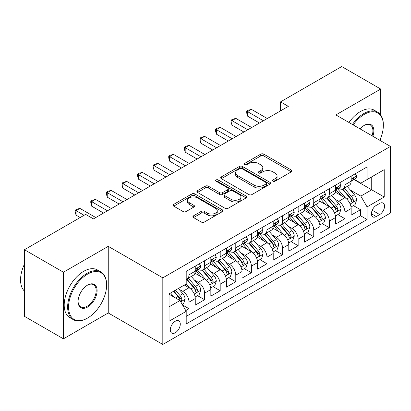 <?xml version="1.0" encoding="UTF-8"?>
<svg xmlns="http://www.w3.org/2000/svg" width="411" height="411" viewBox="0 0 411 411"><rect width="100%" height="100%" fill="white"/><g stroke="black" fill="none" stroke-linecap="round" stroke-linejoin="round"><path stroke-width="0.62" d="M272.935 181.2A1.516 0.873 0 0 0 275.077 181.2L291.337 171.813A2.163 1.248 0 0 0 291.974 170.93A2.163 1.248 0 0 0 291.337 170.046L263.79 154.14A2.163 1.248 0 0 0 260.733 154.14L244.473 163.527A1.516 0.873 0 0 0 244.026 164.148A1.516 0.873 0 0 0 244.473 164.765A1.516 0.873 0 0 0 246.615 164.765L248.717 163.552A6.925 3.997 0 0 1 258.514 163.552L260.81 164.878A6.925 3.997 0 0 1 262.835 167.703A6.925 3.997 0 0 1 260.81 170.529L258.704 171.747A1.516 0.873 0 0 0 258.262 172.363A1.516 0.873 0 0 0 258.704 172.98A1.516 0.873 0 0 0 260.846 172.98L262.953 171.767A6.925 3.997 0 0 1 272.745 171.767L275.041 173.093A6.925 3.997 0 0 1 277.071 175.918A6.925 3.997 0 0 1 275.041 178.749L272.935 179.961A1.516 0.873 0 0 0 272.493 180.583A1.516 0.873 0 0 0 272.935 181.2L272.935 179.961M175.292 332.761A7.054 4.074 120 0 0 179.9 326.54A7.054 4.074 120 0 0 178.821 320.888A7.054 4.074 120 0 0 175.292 321.238A7.054 4.074 120 0 0 170.683 327.454A7.054 4.074 120 0 0 171.762 333.11A7.054 4.074 120 0 0 175.292 332.761M193.55 215.811A2.163 1.248 0 0 0 192.913 216.695A2.163 1.248 0 0 0 193.55 217.578L201.277 222.043A2.163 1.248 0 0 0 204.339 222.043L222.397 211.614A2.163 1.248 0 0 0 223.029 210.73A2.163 1.248 0 0 0 222.397 209.846L194.85 193.946A2.163 1.248 0 0 0 191.788 193.946L173.73 204.37A2.163 1.248 0 0 0 173.098 205.253A2.163 1.248 0 0 0 173.73 206.137L183.065 211.526A2.163 1.248 0 0 0 186.126 211.526L193.853 207.067A2.163 1.248 0 0 0 194.49 206.183A2.163 1.248 0 0 0 193.853 205.3L189.224 202.623A5.79 3.345 0 0 1 187.529 200.26A5.79 3.345 0 0 1 191.105 197.172A5.79 3.345 0 0 1 197.414 197.897L215.549 208.367A5.79 3.345 0 0 1 217.244 210.73A5.79 3.345 0 0 1 213.669 213.818A5.79 3.345 0 0 1 207.36 213.093L204.339 211.352A2.163 1.248 0 0 0 201.277 211.352L193.55 215.811L193.55 217.578M108.252 246.343L63.428 272.221L24.449 249.718L24.449 316.331L63.428 338.834L108.252 312.956L162.818 344.459L162.818 277.846L108.252 246.343L108.252 312.956M380.704 114.977L380.704 89.043L335.879 114.921L390.45 146.429L162.818 277.846M380.704 89.043L341.726 66.541L280.533 101.871L280.533 110.872M24.449 249.718L85.642 214.388L93.441 218.888L288.327 106.372L280.533 101.871M248.871 194.562A2.163 1.248 0 0 0 251.933 194.562L269.991 184.138A2.163 1.248 0 0 0 270.623 183.255A2.163 1.248 0 0 0 269.991 182.371L242.444 166.465A2.163 1.248 0 0 0 239.382 166.465L221.324 176.894A2.163 1.248 0 0 0 220.692 177.773A2.163 1.248 0 0 0 221.324 178.657L248.871 194.562M216.648 181.528A1.516 0.873 0 0 1 218.19 181.739L218.19 179.941L246.194 196.109A2.163 1.248 0 0 1 246.826 196.992A2.163 1.248 0 0 1 246.194 197.876L228.136 208.3A2.163 1.248 0 0 1 225.074 208.3L197.527 192.399L197.527 190.632A2.163 1.248 0 0 0 196.895 191.516A2.163 1.248 0 0 0 197.527 192.399M197.527 190.632L205.253 186.168A2.163 1.248 0 0 1 208.315 186.168L219.489 192.62A2.163 1.248 0 0 0 222.551 192.62L227.673 189.661A2.163 1.248 0 0 0 228.311 188.777A2.163 1.248 0 0 0 227.673 187.894L216.047 181.179A1.516 0.873 0 0 1 215.6 180.557A1.516 0.873 0 0 1 216.535 179.751A1.516 0.873 0 0 1 218.19 179.941M185.777 310.593L189.014 308.723L182.541 304.988M178.862 289.092L182.777 291.353A8.821 5.091 60 0 1 189.014 302.152L195.251 298.55L195.251 305.126L204.606 299.722L197.511 295.627M194.454 280.091L198.369 282.352A8.821 5.091 60 0 1 204.606 293.151L210.838 289.55L210.838 296.12L220.193 290.721L213.098 286.626M210.042 271.09L213.956 273.351A8.821 5.091 60 0 1 220.193 284.15L226.43 280.549L226.43 287.119L235.786 281.72L228.691 277.625M225.634 262.09L229.549 264.345A8.821 5.091 60 0 1 235.786 275.149L242.022 271.548L242.022 278.119L251.378 272.719L244.283 268.624M241.226 253.084L245.141 255.344A8.821 5.091 60 0 1 251.378 266.148L257.615 262.547L257.615 269.118L266.97 263.718L259.875 259.624M256.818 244.083L260.733 246.343A8.821 5.091 60 0 1 266.97 257.147L273.207 253.546L273.207 260.117L282.557 254.717L275.468 250.623M272.411 235.082L276.32 237.342A8.821 5.091 60 0 1 282.557 248.146L288.794 244.545L288.794 251.116L298.15 245.716L291.055 241.617M287.998 226.081L291.913 228.341A8.821 5.091 60 0 1 298.15 239.145L304.387 235.544L304.387 242.115L313.742 236.71L306.647 232.616M303.59 217.08L307.505 219.34A8.821 5.091 60 0 1 313.742 230.139L319.979 226.543L319.979 233.114L329.334 227.709L322.239 223.615M319.183 208.079L323.097 210.34A8.821 5.091 60 0 1 329.334 221.139L335.571 217.537L335.571 224.113L344.921 218.709L344.921 212.138A8.821 5.091 -120 0 0 338.69 201.339L334.775 199.078M337.832 214.614L344.921 218.709M195.251 298.55A8.821 5.091 -120 0 0 189.014 287.751L184.334 285.049M210.838 289.55A8.821 5.091 -120 0 0 204.606 278.75L194.963 273.181M226.43 280.549A8.821 5.091 -120 0 0 220.193 269.75L210.55 264.181M242.022 271.548A8.821 5.091 -120 0 0 235.786 260.749L226.142 255.18M257.615 262.547A8.821 5.091 -120 0 0 251.378 251.743L241.735 246.179M273.207 253.546A8.821 5.091 -120 0 0 266.97 242.742L257.327 237.178M288.794 244.545A8.821 5.091 -120 0 0 282.557 233.741L272.919 228.177M304.387 235.544A8.821 5.091 -120 0 0 298.15 224.74L288.507 219.176M319.979 226.543A8.821 5.091 -120 0 0 313.742 215.739L304.099 210.17M335.571 217.537A8.821 5.091 -120 0 0 329.334 206.738L319.691 201.169M379.692 203.409L376.26 205.387A6.833 3.946 120 0 0 371.796 211.413A6.833 3.946 120 0 0 372.844 216.89A6.833 3.946 120 0 0 376.26 216.551L379.692 214.568A6.833 3.946 120 0 0 384.157 208.547A6.833 3.946 120 0 0 383.109 203.07A6.833 3.946 120 0 0 379.692 203.409M162.818 344.459L390.45 213.037L390.45 146.429M169.055 306.832L179.972 300.533L186.204 311.333L186.204 323.935L367.064 219.52L367.064 206.918L360.827 196.114L350.362 190.077M186.204 311.333L169.055 321.238L169.055 293.87L186.204 283.97L186.204 271.368L367.064 166.953L367.064 179.556L384.213 169.651L384.213 197.018L367.064 206.918M198.287 269.339L198.369 269.39A8.821 5.091 60 0 0 202.777 269.827L209.014 266.225A8.821 5.091 -120 0 0 210.838 262.187L210.838 257.147M213.874 260.338L213.956 260.384A8.821 5.091 60 0 0 218.369 260.821L224.606 257.224A8.821 5.091 -120 0 0 226.43 253.186L226.43 248.146M229.466 251.337L229.549 251.383A8.821 5.091 60 0 0 233.957 251.82L240.194 248.223A8.821 5.091 -120 0 0 242.022 244.185L242.022 239.14M245.059 242.336L245.141 242.382A8.821 5.091 60 0 0 249.549 242.819L255.786 239.217A8.821 5.091 -120 0 0 257.615 235.184L257.615 230.139M260.651 233.335L260.733 233.381A8.821 5.091 60 0 0 265.141 233.818L271.378 230.217A8.821 5.091 -120 0 0 273.207 226.178L273.207 221.139M276.243 224.334L276.32 224.38A8.821 5.091 60 0 0 280.734 224.817L286.97 221.216A8.821 5.091 -120 0 0 288.794 217.178L288.794 212.138M291.831 215.333L291.913 215.379A8.821 5.091 60 0 0 296.326 215.816L302.558 212.215A8.821 5.091 -120 0 0 304.387 208.177L304.387 203.137M307.423 206.332L307.505 206.379A8.821 5.091 60 0 0 311.913 206.815L318.15 203.214A8.821 5.091 -120 0 0 319.979 199.176L319.979 194.136M323.015 197.331L323.097 197.378A8.821 5.091 60 0 0 327.505 197.814L333.742 194.213A8.821 5.091 -120 0 0 335.571 190.175L335.571 185.135M186.204 316.378L360.514 215.739L360.514 209.708L351.158 215.107L351.158 208.536A8.821 5.091 -120 0 0 344.921 197.737L335.284 192.168M338.607 188.325L338.69 188.377A8.821 5.091 -120 0 0 343.098 188.813A8.821 5.091 -120 0 0 344.921 184.775L344.921 179.735M343.098 188.813L349.335 185.212A8.821 5.091 -120 0 0 351.158 181.174L351.158 176.134M189.014 269.75L189.014 274.789A8.821 5.091 60 0 1 187.185 278.828A8.821 5.091 60 0 1 186.204 279.182M187.185 278.828L193.422 275.226A8.821 5.091 -120 0 0 195.251 271.188L195.251 266.148M204.606 260.749L204.606 265.789A8.821 5.091 60 0 1 202.777 269.827M220.193 251.743L220.193 256.788A8.821 5.091 60 0 1 218.369 260.821M235.786 242.742L235.786 247.787A8.821 5.091 60 0 1 233.957 251.82M251.378 233.741L251.378 238.781A8.821 5.091 60 0 1 249.549 242.819M266.97 224.74L266.97 229.78A8.821 5.091 60 0 1 265.141 233.818M282.557 215.739L282.557 220.779A8.821 5.091 60 0 1 280.734 224.817M298.15 206.738L298.15 211.778A8.821 5.091 60 0 1 296.326 215.816M313.742 197.737L313.742 202.777A8.821 5.091 60 0 1 311.913 206.815M329.334 188.736L329.334 193.776A8.821 5.091 60 0 1 327.505 197.814M329.334 221.139L329.334 227.709M313.742 230.139L313.742 236.71M298.15 239.145L298.15 245.716M282.557 248.146L282.557 254.717M266.97 257.147L266.97 263.718M251.378 266.148L251.378 272.719M235.786 275.149L235.786 281.72M220.193 284.15L220.193 290.721M204.606 293.151L204.606 299.722M189.014 302.152L189.014 308.723M179.972 300.533L169.055 294.23M360.827 196.114L371.739 189.815L371.739 176.853L384.213 169.651M353.886 179.504L384.213 197.018M354.195 179.324L360.827 183.152L367.064 179.556M380.704 140.803L380.704 138.034M63.428 272.221L63.428 338.834M353.419 205.613L360.514 209.708M360.514 215.739L367.064 219.52M273.541 181.415L275.041 180.547A6.925 3.997 0 0 0 277.071 177.722L277.071 175.918M262.835 167.703L262.835 169.502A6.925 3.997 0 0 1 260.81 172.332L259.31 173.195M291.312 171.829L263.79 155.939A2.163 1.248 0 0 0 260.733 155.939L245.079 164.981M269.96 184.154L242.444 168.269A2.163 1.248 0 0 0 239.382 168.269L221.354 178.677M266.164 183.871A1.516 0.873 0 0 0 266.611 183.255A1.516 0.873 0 0 0 266.164 182.633L241.987 168.674A1.516 0.873 0 0 0 239.844 168.674L237.625 169.954A6.925 3.997 0 0 0 235.595 172.784A6.925 3.997 0 0 0 237.625 175.61L254.152 185.155A6.925 3.997 0 0 0 263.944 185.155L266.164 183.871L266.164 185.674A1.516 0.873 0 0 0 266.611 185.053L266.611 183.255M235.595 172.784L235.595 174.583A6.925 3.997 0 0 0 237.625 177.413L237.625 175.61M266.164 185.674L263.944 186.954A6.925 3.997 0 0 1 254.152 186.954L237.625 177.413M197.557 192.415L205.253 187.971L205.253 186.168M228.311 188.777L228.311 190.576A2.163 1.248 0 0 1 227.673 191.459L222.551 194.418A2.163 1.248 0 0 1 219.489 194.418L208.315 187.971A2.163 1.248 0 0 0 205.253 187.971M218.19 181.739L246.163 197.891M231.08 199.314A5.79 3.345 0 0 0 237.388 200.039A5.79 3.345 0 0 0 240.964 196.946A5.79 3.345 0 0 0 239.269 194.583L232.878 190.894A2.163 1.248 0 0 0 229.816 190.894L224.694 193.858A2.163 1.248 0 0 0 224.057 194.742A2.163 1.248 0 0 0 224.694 195.626L231.08 199.314L231.08 201.113A5.79 3.345 0 0 0 237.388 201.837A5.79 3.345 0 0 0 240.964 198.749L240.964 196.946M224.057 194.742L224.057 196.54A2.163 1.248 0 0 0 224.694 197.424L224.694 195.626M231.08 201.113L224.694 197.424M217.244 210.73L217.244 212.533A5.79 3.345 0 0 1 213.669 215.621A5.79 3.345 0 0 1 207.36 214.896L204.339 213.15A2.163 1.248 0 0 0 201.277 213.15L193.576 217.594M187.529 200.26L187.529 202.063A5.79 3.345 0 0 0 189.224 204.426L189.224 202.623M193.828 207.082L189.224 204.426M222.366 211.634L194.85 195.744A2.163 1.248 0 0 0 191.788 195.744L173.761 206.152M351.03 206.995L355.058 204.668L356.614 200.167A5.841 3.375 -120 0 0 354.344 194.68L347.218 186.435M345.79 198.308L337.647 188.88M341.156 195.564L336.434 190.093A14 8.081 -120 0 0 335.998 189.605M342.301 189.127L349.509 197.47A5.841 3.375 60 0 1 351.59 201.498L352.016 202.186L352.808 202.078L353.337 201.436L353.46 200.414A5.841 3.375 -120 0 0 351.379 196.391L344.254 188.14M342.728 188.993L350.47 197.958A2.975 1.721 60 0 1 351.22 199.119L353.46 200.414M355.294 173.745L356.614 176.042A5.841 3.375 60 0 1 355.407 178.626L352.443 180.337A5.841 3.375 -120 0 0 353.46 178.99L353.337 178.472L352.607 178.621L351.59 180.069A5.841 3.375 60 0 1 351.158 180.902M263.384 120.772L247.556 111.638L251.455 109.388L267.278 118.522M351.354 180.614L351.379 180.609A5.841 3.375 -120 0 0 352.443 180.337M259.485 123.023L247.556 116.138L247.556 111.638L246.698 111.14L248.259 110.24L251.455 109.388M247.556 116.138L246.698 112.943L246.698 111.14M379.759 140.254A26.9 15.531 120 0 0 383.355 125.319A26.9 15.531 120 0 0 364.336 114.335A26.9 15.531 120 0 0 353.203 124.923M352.397 124.456A27.563 15.911 -60 0 1 363.869 113.528A27.563 15.911 -60 0 1 377.647 112.162A27.563 15.911 -60 0 1 383.355 124.78L383.355 125.319M360.103 128.91A13.45 7.768 -60 0 1 364.336 125.319L364.336 125.319A13.45 7.768 -60 0 1 372.854 136.267M348.97 122.478A27.563 15.911 -60 0 1 360.437 111.545A27.563 15.911 -60 0 1 374.216 110.184L377.647 112.162M372.037 135.794A12.787 7.383 120 0 0 370.26 124.954A12.787 7.383 120 0 0 364.1 125.458M87.127 318.309L87.594 318.042A26.9 15.531 120 0 0 106.613 285.095A26.9 15.531 120 0 0 87.594 274.111A26.9 15.531 120 0 0 68.57 307.058A26.9 15.531 120 0 0 87.594 318.042L87.122 318.309A27.563 15.911 -60 0 1 87.122 318.309A27.563 15.911 -60 0 1 73.343 319.676A27.563 15.911 -60 0 1 69.12 297.59A27.563 15.911 -60 0 1 87.122 273.305A27.563 15.911 -60 0 1 100.906 271.938A27.563 15.911 -60 0 1 106.613 284.556L106.613 285.095M87.594 307.058A13.45 7.768 -60 0 1 78.08 301.566A13.45 7.768 -60 0 1 87.589 285.095A13.45 7.768 -60 0 1 87.594 285.095L87.594 285.095A13.45 7.768 -60 0 1 97.104 290.587A13.45 7.768 -60 0 1 87.594 307.058M78.085 301.294A12.787 7.383 120 0 0 80.731 306.883A12.787 7.383 120 0 0 87.122 306.252A12.787 7.383 120 0 0 95.48 294.98A12.787 7.383 120 0 0 93.518 284.731A12.787 7.383 120 0 0 87.353 285.234M73.343 319.676L69.911 317.698A27.563 15.911 -60 0 1 65.688 295.612A27.563 15.911 -60 0 1 83.695 271.322A27.563 15.911 -60 0 1 97.474 269.96L100.906 271.938M24.449 291.127A27.563 15.911 -60 0 1 24.449 264.124M335.438 215.996L339.465 213.669L341.027 209.168A5.841 3.375 -120 0 0 338.751 203.681L331.626 195.436M330.197 207.308L322.06 197.881M325.569 204.565L320.842 199.094A14 8.081 -120 0 0 320.405 198.605M326.709 198.128L333.917 206.471A5.841 3.375 60 0 1 335.998 210.499L336.424 211.192L337.215 211.079L337.873 209.415A5.841 3.375 -120 0 0 335.787 205.392L328.666 197.146M327.135 197.994L334.878 206.959A2.975 1.721 60 0 1 335.628 208.12L337.873 209.415M319.845 224.997L323.878 222.67L325.435 218.169A5.841 3.375 -120 0 0 323.159 212.682L316.033 204.437M314.61 216.309L306.467 206.882M309.976 213.566L305.25 208.094A14 8.081 -120 0 0 304.813 207.606M311.122 207.134L318.325 215.472A5.841 3.375 60 0 1 320.41 219.5L320.832 220.193L321.623 220.08L322.281 218.421A5.841 3.375 -120 0 0 320.195 214.393L313.074 206.147M311.543 206.995L319.285 215.96A2.975 1.721 60 0 1 320.035 217.121L322.281 218.421M304.258 233.998L308.286 231.67L309.843 227.17A5.841 3.375 -120 0 0 307.567 221.683L300.446 213.437M299.018 225.31L290.875 215.883M294.384 222.567L289.657 217.095A14 8.081 -120 0 0 289.226 216.607M295.53 216.135L302.732 224.473A5.841 3.375 60 0 1 304.818 228.501L305.245 229.194L306.031 229.081L306.688 227.422A5.841 3.375 -120 0 0 304.608 223.394L297.482 215.148M295.951 215.996L303.693 224.961A2.975 1.721 60 0 1 304.443 226.127L306.688 227.422M288.666 242.999L292.694 240.671L294.25 236.171A5.841 3.375 -120 0 0 291.974 230.684L284.854 222.438M283.426 234.311L275.283 224.884M278.792 231.568L274.065 226.096A14 8.081 -120 0 0 273.634 225.608M279.937 225.136L287.145 233.479A5.841 3.375 60 0 1 289.226 237.501L289.652 238.195L290.443 238.082L291.096 236.423A5.841 3.375 -120 0 0 289.015 232.395L281.889 224.149M280.364 224.997L288.106 233.962A2.975 1.721 60 0 1 288.856 235.128L291.096 236.423M339.702 182.746L341.027 185.042A5.841 3.375 60 0 1 339.815 187.627L336.856 189.337A5.841 3.375 -120 0 0 337.873 187.991L337.75 187.473L337.02 187.621L335.998 189.075A5.841 3.375 60 0 1 335.571 189.903M247.792 129.773L231.968 120.639L235.863 118.389L251.686 127.523M335.766 189.615L335.787 189.615A5.841 3.375 -120 0 0 336.856 189.337M243.893 132.023L231.968 125.139L231.968 120.639L231.11 120.146L232.667 119.241L235.863 118.389M231.968 125.139L231.11 121.944L231.11 120.146M324.109 191.752L325.435 194.043A5.841 3.375 60 0 1 324.222 196.633L321.263 198.338A5.841 3.375 -120 0 0 322.281 196.992L322.157 196.479L321.428 196.622L320.41 198.076A5.841 3.375 60 0 1 319.979 198.909M232.2 138.774L216.376 129.64L220.27 127.389L236.099 136.524M320.174 198.616L320.195 198.616A5.841 3.375 -120 0 0 321.263 198.338M228.3 141.024L216.376 134.14L216.376 129.64L215.518 129.146L217.075 128.242L220.27 127.389M216.376 134.14L215.518 130.945L215.518 129.146M308.517 200.753L309.843 203.044A5.841 3.375 60 0 1 308.635 205.634L305.671 207.344A5.841 3.375 -120 0 0 306.688 205.998L306.565 205.479L305.835 205.623L304.818 207.077A5.841 3.375 60 0 1 304.387 207.909M216.607 147.78L200.784 138.641L204.683 136.39L220.507 145.525M304.582 207.617L304.608 207.617A5.841 3.375 -120 0 0 305.671 207.344M212.713 150.03L200.784 143.141L200.784 138.641L199.926 138.147L201.488 137.248L204.683 136.39M200.784 143.141L199.926 139.946L199.926 138.147M292.925 209.754L294.25 212.05A5.841 3.375 60 0 1 293.043 214.634L290.079 216.345A5.841 3.375 -120 0 0 291.096 214.999L290.973 214.48L290.243 214.624L289.226 216.078A5.841 3.375 60 0 1 288.794 216.91M201.015 156.781L185.191 147.641L189.091 145.391L204.914 154.531M288.99 216.618L289.015 216.618A5.841 3.375 -120 0 0 290.079 216.345M197.121 159.031L185.191 152.142L185.191 147.641L184.334 147.148L185.895 146.249L189.091 145.391M185.191 152.142L184.334 148.946L184.334 147.148M273.074 252L277.101 249.677L278.663 245.172A5.841 3.375 -120 0 0 276.387 239.69L269.262 231.439M267.833 243.312L259.69 233.89M263.199 240.569L258.478 235.097A14 8.081 -120 0 0 258.041 234.609M264.345 234.136L271.553 242.48A5.841 3.375 60 0 1 273.634 246.502L274.06 247.196L274.851 247.083L275.509 245.424A5.841 3.375 -120 0 0 273.423 241.396L266.297 233.15M264.771 233.998L272.514 242.963A2.975 1.721 60 0 1 273.264 244.129L275.509 245.424M277.338 218.755L278.663 221.051A5.841 3.375 60 0 1 277.451 223.635L274.491 225.346A5.841 3.375 -120 0 0 275.509 224L275.385 223.481L274.651 223.625L273.634 225.079A5.841 3.375 60 0 1 273.207 225.911M185.428 165.782L169.599 156.642L173.499 154.392L189.322 163.532M273.397 225.618L273.423 225.618A5.841 3.375 -120 0 0 274.491 225.346M181.528 168.032L169.599 161.143L169.599 156.642L168.746 156.149L170.303 155.25L173.499 154.392M169.599 161.143L168.746 157.947L168.746 156.149M257.481 261L261.509 258.678L263.071 254.173A5.841 3.375 -120 0 0 260.795 248.691L253.669 240.44M252.241 252.313L244.103 242.891M247.612 249.569L242.886 244.098A14 8.081 -120 0 0 242.449 243.61M248.758 243.137L255.961 251.481A5.841 3.375 60 0 1 258.046 255.503L258.468 256.197L259.259 256.084L259.916 254.424A5.841 3.375 -120 0 0 257.831 250.402L250.71 242.151M249.179 242.999L256.921 251.964A2.975 1.721 60 0 1 257.671 253.13L259.916 254.424M261.745 227.756L263.071 230.052A5.841 3.375 60 0 1 261.858 232.636L258.899 234.347A5.841 3.375 -120 0 0 259.916 233.001L259.793 232.482L259.064 232.626L258.046 234.08A5.841 3.375 60 0 1 257.615 234.912M169.835 174.783L154.012 165.643L157.906 163.393L173.735 172.533M257.81 234.619L257.831 234.619A5.841 3.375 -120 0 0 258.899 234.347M165.936 177.033L154.012 170.149L154.012 165.643L153.154 165.15L154.711 164.251L157.906 163.393M154.012 170.149L153.154 166.953L153.154 165.15M241.889 270.006L245.922 267.679L247.479 263.179A5.841 3.375 -120 0 0 245.203 257.692L238.082 249.441M236.654 261.319L228.511 251.892M232.02 258.57L227.293 253.099A14 8.081 -120 0 0 226.862 252.616M233.165 252.138L240.368 260.482A5.841 3.375 60 0 1 242.454 264.504L242.88 265.198L243.666 265.09L244.324 263.425A5.841 3.375 -120 0 0 242.243 259.403L235.118 251.152M233.587 252.005L241.329 260.964A2.975 1.721 60 0 1 242.079 262.131L244.324 263.425M246.153 236.757L247.479 239.053A5.841 3.375 60 0 1 246.271 241.637L243.307 243.348A5.841 3.375 -120 0 0 244.324 242.002L244.201 241.483L243.471 241.627L242.454 243.081A5.841 3.375 60 0 1 242.022 243.913M154.243 183.784L138.42 174.649L142.319 172.399L158.143 181.534M242.218 243.62L242.243 243.62A5.841 3.375 -120 0 0 243.307 243.348M150.344 186.034L138.42 179.15L138.42 174.649L137.562 174.151L139.118 173.252L142.319 172.399M138.42 179.15L137.562 175.954L137.562 174.151M226.302 279.007L230.33 276.68L231.886 272.18A5.841 3.375 -120 0 0 229.61 266.693L222.49 258.442M221.061 270.32L212.919 260.893M216.427 267.571L211.701 262.105A14 8.081 -120 0 0 211.269 261.617M217.573 261.139L224.781 269.482A5.841 3.375 60 0 1 226.862 273.505L227.288 274.199L228.074 274.091L228.732 272.426A5.841 3.375 -120 0 0 226.651 268.404L219.525 260.153M218 261.006L225.742 269.965A2.975 1.721 60 0 1 226.492 271.132L228.732 272.426M230.561 245.757L231.886 248.054A5.841 3.375 60 0 1 230.679 250.638L227.715 252.349A5.841 3.375 -120 0 0 228.732 251.003L228.608 250.484L227.879 250.633L226.862 252.082A5.841 3.375 60 0 1 226.43 252.914M138.651 192.785L122.827 183.65L126.727 181.4L142.55 190.534M226.625 252.621L226.651 252.621A5.841 3.375 -120 0 0 227.715 252.349M134.757 195.035L122.827 188.151L122.827 183.65L121.969 183.152L123.531 182.253L126.727 181.4M122.827 188.151L121.969 184.955L121.969 183.152M210.709 288.008L214.737 285.681L216.294 281.181A5.841 3.375 -120 0 0 214.023 275.694L206.897 267.448M205.469 279.321L197.326 269.893M200.835 276.577L196.114 271.106A14 8.081 -120 0 0 195.677 270.618M201.981 270.14L209.189 278.483A5.841 3.375 60 0 1 211.269 282.511L211.696 283.2L212.487 283.092L213.016 282.449L213.139 281.427A5.841 3.375 -120 0 0 211.059 277.404L203.933 269.154M202.407 270.006L210.149 278.971A2.975 1.721 60 0 1 210.9 280.132L213.139 281.427M214.974 254.758L216.294 257.055A5.841 3.375 60 0 1 215.087 259.639L212.122 261.35A5.841 3.375 -120 0 0 213.139 260.004L213.021 259.485L212.287 259.634L211.269 261.083A5.841 3.375 60 0 1 210.838 261.915M123.064 201.786L107.235 192.651L111.134 190.401L126.958 199.535M211.033 261.622L211.059 261.622A5.841 3.375 -120 0 0 212.122 261.35M119.164 204.036L107.235 197.152L107.235 192.651L106.377 192.153L107.939 191.254L111.134 190.401M107.235 197.152L106.377 193.956L106.377 192.153M195.117 297.009L199.145 294.682L200.707 290.181A5.841 3.375 -120 0 0 198.431 284.695L191.305 276.449M189.877 288.322L186.147 284.001M185.248 285.578L184.642 284.874M186.394 279.141L193.596 287.484A5.841 3.375 60 0 1 195.682 291.512L196.104 292.206L196.895 292.093L197.552 290.428A5.841 3.375 -120 0 0 195.466 286.405L188.346 278.16M186.815 279.007L194.557 287.972A2.975 1.721 60 0 1 195.307 289.133L197.552 290.428M199.381 263.759L200.707 266.056A5.841 3.375 60 0 1 199.494 268.64L196.535 270.351A5.841 3.375 -120 0 0 197.552 269.005L197.429 268.486L196.699 268.635L195.682 270.089A5.841 3.375 60 0 1 195.251 270.916M107.471 210.786L91.648 201.652L95.542 199.402L111.371 208.536M195.446 270.628L195.466 270.628A5.841 3.375 -120 0 0 196.535 270.351M103.572 213.037L91.648 206.152L91.648 201.652L90.79 201.159L92.347 200.255L95.542 199.402M91.648 206.152L90.79 202.957L90.79 201.159M182.232 304.448L183.558 303.683L185.114 299.182A5.841 3.375 -120 0 0 182.838 293.695L178.353 288.501M174.166 297.184L170.56 293.002M169.656 294.579L169.055 293.886M173.519 291.296L178.004 296.485A5.841 3.375 60 0 1 180.09 300.513L180.511 301.206L181.302 301.093L181.96 299.434A5.841 3.375 -120 0 0 179.874 295.406L175.389 290.212M173.884 291.086L178.965 296.973A2.975 1.721 60 0 1 179.715 298.134L181.96 299.434M84.085 215.287L76.056 210.653L79.95 208.403L95.778 217.537M80.186 217.537L76.056 215.153L76.056 210.653L75.198 210.16L76.754 209.256L79.95 208.403M76.056 215.153L75.198 211.958L75.198 210.16M182.777 291.353L189.014 287.751M198.369 282.352L204.606 278.75M213.956 273.351L220.193 269.75M229.549 264.345L235.786 260.749M245.141 255.344L251.378 251.743M260.733 246.343L266.97 242.742M276.32 237.342L282.557 233.741M291.913 228.341L298.15 224.74M307.505 219.34L313.742 215.739M323.097 210.34L329.334 206.738M338.69 201.339L344.921 197.737M344.921 184.775L351.158 181.174M189.014 274.789L195.251 271.188M204.606 265.789L210.838 262.187M220.193 256.788L226.43 253.186M235.786 247.787L242.022 244.185M251.378 238.781L257.615 235.184M266.97 229.78L273.207 226.178M282.557 220.779L288.794 217.178M298.15 211.778L304.387 208.177M313.742 202.777L319.979 199.176M329.334 193.776L335.571 190.175M344.921 212.138L351.158 208.536M372.217 210.252L379.692 214.568M371.431 213.761L376.26 216.551M275.041 180.547L275.041 178.749M258.704 172.98L258.704 171.747M260.81 172.332L260.81 170.529M244.473 164.765L244.473 163.527M260.733 155.939L260.733 154.14M263.79 155.939L263.79 154.14M291.337 171.813L291.337 170.046M221.324 178.657L221.324 176.894M239.382 168.269L239.382 166.465M242.444 168.269L242.444 166.465M269.991 184.138L269.991 182.371M254.152 186.954L254.152 185.155M263.944 186.954L263.944 185.155M208.315 187.971L208.315 186.168M219.489 194.418L219.489 192.62M222.551 194.418L222.551 192.62M227.673 191.459L227.673 189.661M246.194 197.876L246.194 196.109M201.277 213.15L201.277 211.352M204.339 213.15L204.339 211.352M207.36 214.896L207.36 213.093M193.853 207.067L193.853 205.3M173.73 206.137L173.73 204.37M191.788 195.744L191.788 193.946M194.85 195.744L194.85 193.946M222.397 211.614L222.397 209.846M350.136 204L356.578 200.28M351.379 196.391L354.344 194.68M346.72 199.078L349.509 197.47M356.578 175.975L351.158 179.104M352.71 178.554L353.46 178.99M334.549 213.001L340.986 209.281M335.787 205.392L338.751 203.681M331.132 208.079L333.917 206.471M318.957 222.002L325.394 218.282M320.195 214.393L323.159 212.682M315.54 217.08L318.325 215.472M303.364 231.003L309.807 227.283M304.608 223.394L307.567 221.683M299.948 226.086L302.732 224.473M287.772 240.003L294.214 236.284M289.015 232.395L291.974 230.684M284.355 235.087L287.145 233.479M340.986 184.976L335.571 188.104M337.118 187.56L337.873 187.991M325.394 193.977L319.979 197.105M321.525 196.561L322.281 196.992M309.807 202.977L304.387 206.106M305.933 205.562L306.688 205.998M294.214 211.978L288.794 215.107M290.341 214.563L291.096 214.999M272.185 249.004L278.622 245.285M273.423 241.396L276.387 239.69M268.763 244.088L271.553 242.48M278.622 220.984L273.207 224.108M274.753 223.563L275.509 224M256.592 258.005L263.03 254.286M257.831 250.402L260.795 248.691M253.176 253.089L255.961 251.481M263.03 229.985L257.615 233.114M259.161 232.564L259.916 233.001M241 267.006L247.443 263.292M242.243 259.403L245.203 257.692M237.584 262.09L240.368 260.482M247.443 238.986L242.022 242.115M243.569 241.565L244.324 242.002M225.408 276.007L231.85 272.293M226.651 268.404L229.61 266.693M221.991 271.09L224.781 269.482M231.85 247.987L226.43 251.116M227.977 250.566L228.732 251.003M209.816 285.013L216.258 281.294M211.059 277.404L214.023 275.694M206.399 280.091L209.189 278.483M216.258 256.988L210.838 260.117M212.389 259.567L213.139 260.004M194.228 294.014L200.666 290.294M195.466 286.405L198.431 284.695M190.812 289.092L193.596 287.484M200.666 265.989L195.251 269.118M196.797 268.573L197.552 269.005M180.712 301.818L185.073 299.295M179.874 295.406L182.838 293.695M175.482 297.944L178.004 296.485"/></g></svg>
